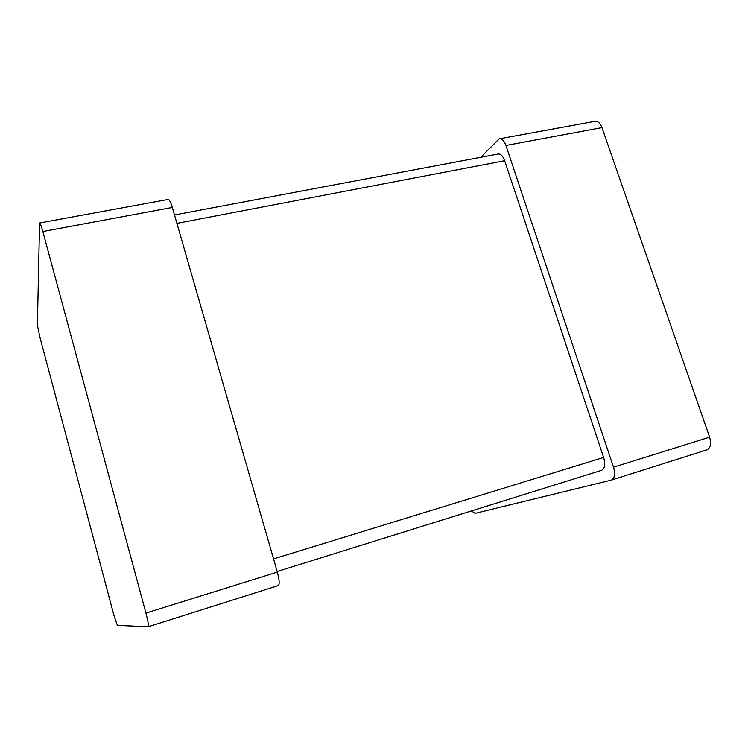 <?xml version="1.0" encoding="UTF-8"?>
<svg xmlns="http://www.w3.org/2000/svg" width="748" height="748" viewBox="0 0 748 748"><rect width="100%" height="100%" fill="white"/><g stroke="black" fill="none" stroke-linecap="round" stroke-linejoin="round"><path stroke-width="1.12" d="M706.551 449.959L706.757 449.903C710.535 448.071 711.488 443.826 709.618 437.178L601.953 127.618L505.929 145.458L613.491 467.182C615.408 474.082 614.697 478.393 611.359 480.113L475.083 513.371L471.399 510.94M480.777 157.286L499.178 138.857L594.641 121.382C597.671 120.849 600.102 122.924 601.953 127.618M499.178 138.857C501.861 138.389 504.115 140.587 505.929 145.458M601.532 470.352L277.181 571.509L601.532 470.352C604.823 468.631 605.515 464.34 603.617 457.467L504.648 160.717L176.921 223.362M174.508 214.966L497.906 154.06C500.58 153.602 502.824 155.818 504.648 160.717M278.172 585.6L278.256 585.581C279.715 584.375 279.406 579.878 277.349 572.089L172.339 207.448L42.842 231.515L145.944 613.098C148.057 621.233 148.815 625.786 148.235 626.749L117.361 625.393L113.967 615.473L39.794 336.787L37.4 325.043L39.569 222.988C40.149 222.904 41.243 225.746 42.842 231.515M39.569 222.988L167.963 199.482C169.207 199.277 170.666 201.932 172.339 207.448M709.618 437.178L613.491 467.182M603.617 457.467L273.553 558.924M277.349 572.089L145.944 613.098M706.757 449.903L611.359 480.113M278.256 585.581L148.235 626.749"/></g></svg>
